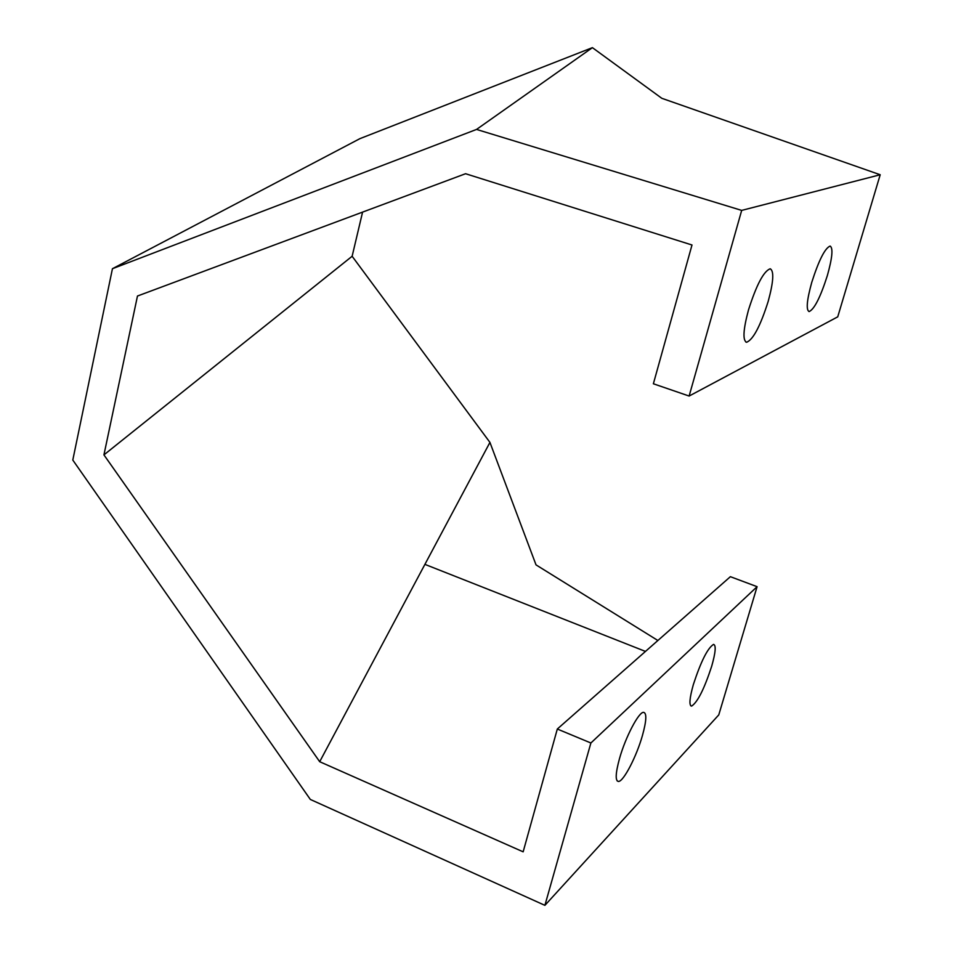 <?xml version="1.0" encoding="UTF-8"?>
<svg xmlns="http://www.w3.org/2000/svg" width="953" height="953" viewBox="0 0 953 953"><rect width="100%" height="100%" fill="white"/><g stroke="black" fill="none" stroke-linecap="round" stroke-linejoin="round"><path stroke-width="1.43" d="M827.359 275.548C832.303 257.894 833.232 248.066 830.146 246.065C824.988 248.09 818.853 260.193 811.753 282.362C806.846 300.135 805.952 309.868 809.085 311.583C814.303 309.332 820.402 297.324 827.359 275.548M768.189 301.386C773.502 281.862 774.181 270.986 770.215 268.782C763.71 271.117 756.468 284.852 748.474 309.999C743.209 329.678 742.578 340.435 746.592 342.282C753.18 339.649 760.387 326.021 768.189 301.386M711.712 666.171C715.596 652.471 716.215 645.217 713.571 644.383C707.698 647.957 700.955 661.346 693.355 684.552C689.507 698.287 688.924 705.47 691.592 706.113C697.56 702.278 704.267 688.971 711.712 666.171M642.417 735.573C646.503 720.837 646.884 713.094 643.597 712.344C638.796 711.772 625.513 737.062 619.521 758.517C615.495 773.288 615.15 780.936 618.473 781.46C623.5 781.674 636.533 756.503 642.417 735.573M657.88 640.499L536.027 564.879L489.937 442.406L319.696 761.709L103.937 454.879L137.47 296.026L465.564 173.72L691.997 244.992L653.377 383.773L689.126 396.043L837.735 316.837L880.203 174.744L741.684 210.399L689.126 396.043M103.937 454.879L352.134 256.262L362.581 212.114M645.479 651.423L424.907 564.367L489.937 442.395L352.134 256.262M880.203 174.744L661.811 98.302L592.409 47.65L476.548 129.429L112.442 268.71L72.797 460.061L310.333 799.448L544.902 905.35L718.765 714.905L757.087 586.679L590.884 742.995L544.902 905.35M112.442 268.71L359.912 138.65L592.409 47.65M757.087 586.679L730.379 576.684L557.314 729.021L590.884 742.995M557.314 729.021L523.149 851.827L319.696 761.709M476.548 129.429L741.684 210.399M617.163 780.912L618.473 781.46M690.722 705.768L691.592 706.113M745.83 342.02L746.592 342.282"/></g></svg>
